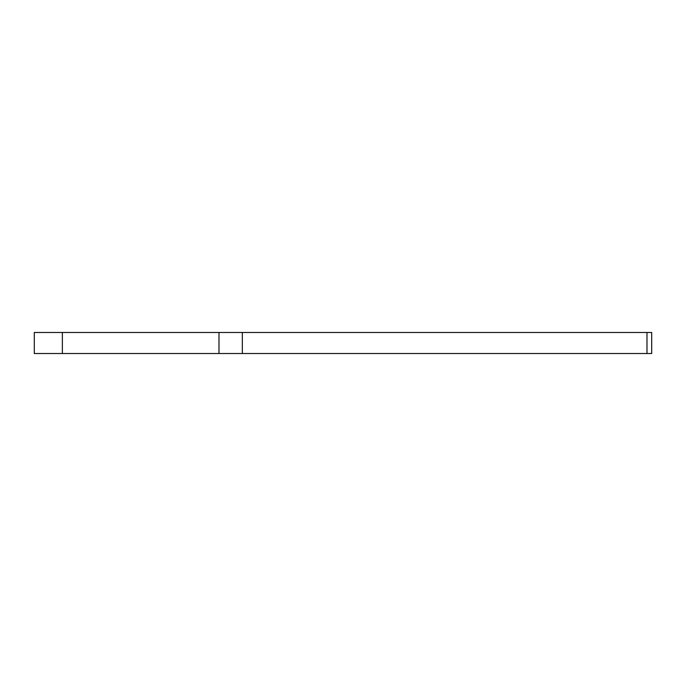 <?xml version="1.0" encoding="UTF-8"?>
<svg xmlns="http://www.w3.org/2000/svg" width="686" height="686" viewBox="0 0 686 686"><rect width="100%" height="100%" fill="white"/><g stroke="black" fill="none" stroke-linecap="round" stroke-linejoin="round"><path stroke-width="1.03" d="M62.366 332.478L62.366 353.522L34.3 353.522L34.3 332.478L242.338 332.478L242.338 353.522L646.984 353.522L646.984 332.478L651.7 332.478L651.7 353.522L646.984 353.522M242.338 353.522L218.988 353.522L218.988 332.478M62.366 353.522L218.988 353.522M242.338 332.478L646.984 332.478"/></g></svg>

